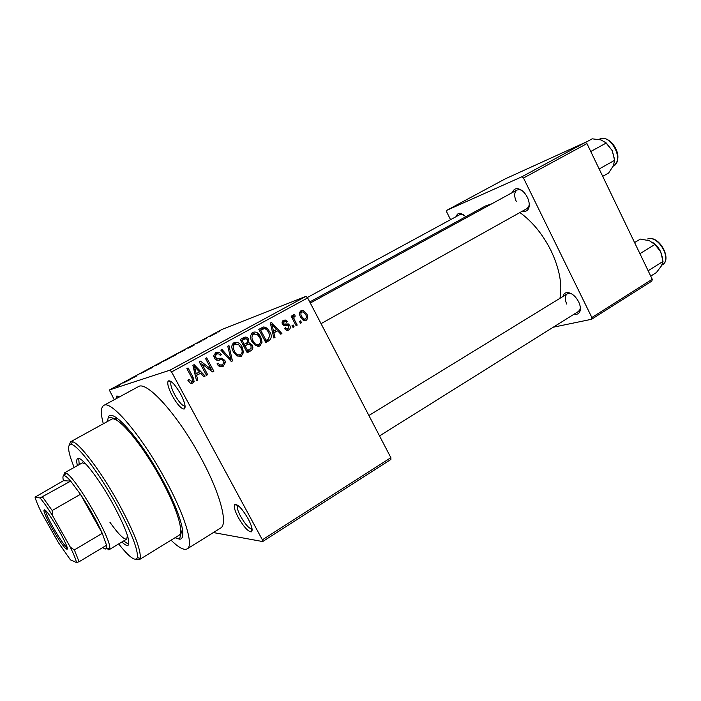 <?xml version="1.0" encoding="UTF-8"?>
<svg xmlns="http://www.w3.org/2000/svg" width="701" height="701" viewBox="0 0 701 701"><rect width="100%" height="100%" fill="white"/><g stroke="black" fill="none" stroke-linecap="round" stroke-linejoin="round"><path stroke-width="1.05" d="M180.56 393.892C184.985 402.619 186.168 407.684 184.1 409.069C181.112 408.744 177.187 404.346 172.323 395.872C168.345 388.179 166.978 383.202 168.222 380.941C170.878 380.038 174.987 384.35 180.56 393.892M171.324 381.659L171.167 381.791C170.063 383.736 171.246 388.056 174.689 394.724C178.913 402.085 182.321 405.888 184.915 406.142L185.108 406.081M248.145 518.775C252.027 526.355 253.061 530.727 251.238 531.901C247.935 531.481 243.615 526.688 238.279 517.504C234.809 510.854 233.599 506.569 234.669 504.641C237.578 503.8 242.073 508.514 248.145 518.775M237.683 505.237L237.569 505.342C236.631 507.007 237.665 510.722 240.68 516.488C245.306 524.462 249.057 528.615 251.922 528.948L252.071 528.896M512.519 192.468C513.351 189.734 515.077 188.473 517.68 188.674C521.439 189.375 524.663 192.249 527.345 197.288C529.43 201.827 529.816 205.63 528.51 208.714C527.266 211.045 525.286 211.825 522.569 211.054M321.049 323.652L527.029 208.565L528.668 206.751L529.273 204.543M562.956 296.488C563.578 293.807 565.164 292.492 567.722 292.536C571.963 293.149 575.6 296.234 578.632 301.789C580.446 305.671 580.849 308.939 579.85 311.603C578.781 313.899 576.879 314.74 574.163 314.127M379.539 435.917L578.421 311.463L579.893 309.658L580.349 307.573M107.419 421.52L108.375 416.902C112.423 407.675 140.165 438.712 161.607 478.284C180.122 511.748 187.772 539.612 179.517 539.174L175.031 537.72M181.647 530.964L182.672 530.692L180.551 532.006M171.053 540.173C178.632 547.63 184.012 550.53 187.193 548.874C194.072 545.711 184.696 514.63 164.682 478.38C141.216 435.093 110.723 399.614 103.739 405.441C100.725 407.386 100.585 413.502 103.319 423.772M187.193 548.874L220.552 528.098C228.386 524.33 220.184 493.057 200.609 457.289C177.712 414.545 146.465 380.266 138.281 386.698L103.739 405.441M559.959 298.319C562.474 284.501 559.477 268.571 550.96 250.537C542.749 234.292 532.401 221.63 519.905 212.543M491.813 203.789L485.521 205.954L309.746 301.965M210.694 336.112L209.774 336.603L210.729 336.165M206.225 338.399L204.131 339.345L206.287 338.513M204.359 339.512L203.43 340.011L204.394 339.573M201.713 340.896L196.289 343.656L201.748 340.888M188.455 347.985L194.457 344.918L188.525 348.108M175.758 354.978L170.562 357.51L175.758 354.978M160.03 363.433L154.851 365.957L160.03 363.433M119.152 385.41L116.2 386.838L119.775 384.972L118.793 385.068L120.546 384.49L119.152 385.41M307.643 297.925L171.57 371.933L169.966 370.172L109.321 390.01L222.156 329.374L305.925 296.374L307.643 297.925L390.869 457.674L390.921 459.47L262.673 541.549L262.367 539.814L390.869 457.674M169.966 370.172L305.925 296.374M123.49 382.912L129.597 379.793L123.49 382.912M129.562 379.381L136.914 375.85L129.659 379.548M147.026 370.268L139.771 373.931L147.061 370.33M152.739 366.833L151.635 367.937L145.922 370.487L152.739 366.833M170.063 357.878L162.106 361.795L170.106 357.957M185.467 349.484L177.625 353.453L185.563 349.65M216.346 332.957L211.124 335.744L216.416 333.08M219.352 331.45L218.44 331.95L219.387 331.512M213.384 532.558L262.673 541.549M300.58 320.839L301.553 322.688L300.466 323.292L299.502 321.435L300.58 320.839M294.648 320.191L297.215 325.089L296.129 325.693L291.178 316.239L292.264 315.634L293.053 317.15L293.474 314.758L294.77 314.696L295.174 316.221L294.297 316.475L293.842 318.149L294.648 320.191L293.465 320.602M293.132 324.957L294.105 326.815L293.018 327.411L292.045 325.553L293.132 324.957M289.785 325.474C290.722 327.385 290.372 328.892 288.751 329.996L285.973 329.969L284.475 328.427L285.482 327.647L286.411 328.611L288.111 328.603L288.821 326.315L288.26 325.693L283.668 325.544L282.494 324.265C281.679 322.513 282.03 321.154 283.546 320.199L286.034 320.05L287.506 321.514L286.499 322.285L285.649 321.452L284.299 321.531L283.484 323.468L284.255 324.064L288.4 323.941L289.785 325.474L288.532 325.904M273.916 332.94L275.02 337.374L273.854 338.022L270.323 323.056L271.489 322.416L281.907 333.562L280.75 334.202L277.745 330.828L272.75 333.325M259.922 345.952L255.593 345.672L252.088 341.755C249.863 338.145 250.091 335.034 252.763 332.414C255.146 331.547 257.223 332.186 258.993 334.316L260.676 336.822L262.069 342.167L259.922 345.952L258.406 346.434M241.328 356.248L236.938 355.977L233.38 352.042L232.057 348.66C231.409 346.075 232.092 344.06 234.081 342.614C237.683 341.781 240.355 343.253 242.117 347.03L243.51 352.419L241.328 356.248L239.689 356.739M192.749 383.14L190.374 383.219L187.903 380.345L188.998 379.513L191.96 381.528L192.679 380.599L191.881 377.9L186.878 368.612L188.07 367.964L193.012 377.138L194.116 381.432L192.749 383.14L191.373 383.5M171.57 371.933L262.367 539.814M196.631 375.534L197.778 380.126L196.534 380.818L192.88 365.335L194.133 364.651L205.139 376.051L203.912 376.735L200.731 373.274L195.377 375.894M201.888 363.898L207.662 374.658L206.488 375.307L199.259 361.847L200.521 361.164L211.264 369.217L205.489 358.448L206.664 357.808L213.858 371.232L212.596 371.924L201.888 363.898L200.582 364.31M224.828 360.367L225.424 362.294L223.286 366.229C220.631 367.333 218.537 366.535 217.021 363.845L218.099 363.03C219.211 364.862 220.701 365.387 222.559 364.616L224.04 362.189L223.68 361.033C222.576 359.692 221.166 359.385 219.439 360.095C217.275 360.726 215.593 360.06 214.392 358.115L213.779 355.609L215.742 352.629C218.125 351.63 220 352.331 221.376 354.715L220.307 355.521C219.395 353.944 218.169 353.497 216.618 354.171L215.233 356.161L216.679 358.684L221.367 358.158L224.828 360.367L223.523 360.761M228.973 345.628L232.452 360.936L231.33 361.558L220.789 350.097L221.989 349.44L230.997 359.727L227.764 346.285L228.973 345.628M252.15 345.023C253.429 347.512 252.973 349.44 250.765 350.807L247.251 352.743L240.215 339.494L243.746 337.558C245.665 336.594 247.251 337.058 248.505 338.96L248.881 342.631L252.15 345.023L250.888 345.427M269.727 331.739C271.979 335.306 271.743 338.294 269.018 340.704L265.749 342.509L258.792 329.347L263.83 326.911L266.95 328.077L269.727 331.739L268.509 332.16M306.591 313.715C308.203 316.291 308.072 318.499 306.188 320.339L303.805 320.471L300.633 317.124C299.064 314.565 299.213 312.383 301.088 310.587L303.147 310.35L306.591 313.715L305.417 314.127M109.321 390.01L114.254 399.736M115.113 419.548L117.295 418.348L116.559 419.11M651.877 281.057L591.574 319.279L591.863 317.509L652.245 279.27L651.877 281.057M553.229 327.227L591.574 319.279M585.169 142.487L505.255 178.851L446.791 210.318L521.746 176.836L585.169 142.487L586.947 143.582L652.245 279.27M586.947 143.582L523.498 178.019L591.863 317.509M446.791 210.318L446.747 212.07L450.55 219.667M456.325 216.521C456.912 214.234 458.226 213.148 460.294 213.27L465.911 216.662M523.498 178.019L521.746 176.836M463.317 214.436L460.207 214.418L307.248 297.575M571.604 293.833L569.51 293.333L567.232 293.859C564.787 295.84 564.638 299.248 566.776 304.103M521.57 190.269L519.406 189.594L517.014 190.015C514.175 192.205 513.956 196.087 516.348 201.643M116.725 398.396L116.883 395.96L119.372 396.959M301.684 310.341L302.972 310.42M191.855 381.581L190.9 383.429M196.455 380.485L197.778 380.126M198.585 372.424L199.697 373.572M203.658 376.463L205.139 376.051M195.316 375.631L200.731 373.274M195.176 369.208L196.184 373.738L199.478 371.924L194.352 366.351L195.176 369.208L193.888 369.602M194.948 374.097L196.184 373.738M193.204 366.711L194.352 366.351M206.339 375.026L207.662 374.658M200.092 363.39L201.091 364.143M209.625 369.69L211.264 369.217M210.116 369.55L210.58 370.408M212.272 371.679L213.858 371.232M221.297 366.807L223.286 366.229M218.537 365.747L220.044 365.352M215.242 352.936L217.512 353.839M220.053 355.135L221.376 354.715M215.216 354.636L216.618 354.171M214.296 357.931L215.575 357.519M215.137 359.166L216.679 358.684M215.54 359.534L221.367 358.158M218.87 358.947L221.271 359.788M222.804 364.467L221.034 366.807M231.12 361.33L232.452 360.936M229.937 360.042L230.997 359.727M233.459 343.026L235.983 343.832M240.855 347.442L242.117 347.03M241.933 352.91L243.51 352.419M240.636 354.61L239.164 356.739M233.24 344.734L232.075 345.207M236.745 355.854L237.876 355.503M234.923 344.165C233.398 345.251 232.898 346.767 233.433 348.712L234.537 351.438C235.843 354.242 237.823 355.337 240.496 354.697C242.239 353.243 242.607 351.359 241.617 349.063L238.875 344.883L234.923 344.165L232.338 345.041M233.275 351.841L234.537 351.438M250.126 349.151L246.98 352.235M243.054 337.943L245.061 338.898M247.374 339.617L248.636 339.188M246.314 343.262L248.881 342.631M246.217 343.516L248.242 344.287M246.358 345.023L243.72 346.092M243.352 339.617L240.82 340.633M242.178 340.423L244.281 344.384L247.532 342.43L247.576 339.941C246.647 338.574 245.508 338.373 244.158 339.337L240.934 340.844M243.028 344.796L244.281 344.384M245.096 345.926L247.567 350.57L251.054 348.432L251.019 345.654C250.073 344.095 248.846 343.779 247.339 344.699L243.843 346.338M246.305 350.964L247.567 350.57M244.684 345.567L247.339 344.699M248.11 339.363L247.909 338.162M252.053 332.905L254.41 333.667M259.449 337.242L260.676 336.822M260.5 342.675L262.069 342.167M251.738 334.605L253.587 333.956C251.554 335.989 251.431 338.39 253.227 341.159L253.78 342.106C255.111 344.314 256.89 345.085 259.098 344.419L257.758 346.434M255.488 345.602L256.364 345.286M251.992 341.571L253.227 341.159M259.098 344.419C261.07 342.438 261.219 340.099 259.536 337.4L257.486 334.684L253.587 333.956M268.343 339.082L266.231 341.589L269.018 340.704M266.231 341.589L265.477 342.009M259.685 337.163L257.451 332.922M262.165 327.507L263.83 326.911M261.482 327.875L263.742 328.716M261.675 329.558L259.388 330.478M260.728 330.276L266.056 340.353L268.062 339.249L269.85 335.788L268.606 332.335L266.573 329.531L264.443 328.576L259.51 330.706M264.82 340.756L266.056 340.353M259.966 330.162L262.709 329.19M273.793 337.768L275.02 337.374M275.116 330.294L276.124 331.371M280.575 334L281.907 333.562M272.671 333.01L277.745 330.828M272.505 326.815L273.478 331.196L276.562 329.505L271.708 324.055L272.505 326.815L271.313 327.236M272.339 331.591L273.478 331.196M270.647 324.432L271.708 324.055M287.585 330.381L288.751 329.996M285.36 329.479L286.034 328.734M282.652 320.9L283.931 321.663M286.262 321.952L287.506 321.514M282.056 322.329L284.299 321.531M282.31 323.88L283.484 323.468M282.696 324.607L284.255 324.064M285.789 323.915L282.915 324.905L285.509 324.94L286.42 325.728M287.375 328.839L286.7 330.294M292.913 327.209L294.105 326.815M296.024 325.492L297.215 325.089M291.87 317.571L293.053 317.15M293.018 315.327L294.77 314.696M293.027 316.931L294.297 316.475M292.44 318.648L293.842 318.149M300.37 323.091L301.553 322.688M305.242 320.664L306.188 320.339M303.147 310.35L300.177 311.437L301.456 312.059M304.663 319.183L304.103 320.576M302.736 319.866L303.13 319.393M301.763 311.945C300.624 313.277 300.606 314.802 301.71 316.519L304.085 319.069L305.513 318.981C306.652 317.649 306.67 316.116 305.566 314.399L303.069 311.822L299.616 312.725M300.536 316.931L301.71 316.519M123.674 382.597L126.268 381.362L123.674 382.597M157.383 364.389L161.256 362.505L157.383 364.389M163.403 361.155L167.513 359.026L163.473 361.295M164.63 360.708L169.107 358.395L164.709 360.849M172.981 356.003L176.88 354.11L172.981 356.003M178.93 352.813L184.924 349.904L179 352.936M188.35 347.836L191.005 346.557L188.35 347.836M212.867 334.692L215.566 333.396L212.867 334.692M121.886 542.013C124.857 544.843 126.934 545.948 128.09 545.317C130.736 541.496 125.602 527.573 112.686 503.528C98.508 477.775 80.974 455.615 77.627 458.577C76.497 459.278 76.435 461.617 77.425 465.604M78.74 458.454L79.187 464.614M118.688 543.941C129.264 557.269 135.486 561.851 137.343 557.681C138.307 549.856 131.236 531.963 116.121 504.001C99.113 473.157 78.021 445.407 71.449 444.434C66.902 443.978 67.813 451.646 74.166 467.436M69.32 444.881L70.573 441.788L72.308 441.665C79.108 442.576 100.891 471.142 118.416 502.967C133.996 531.814 141.251 550.259 140.174 558.294L139.21 559.74L135.898 559.302M139.21 559.74L178.851 535.371C184.468 532.786 176.74 507.454 160.599 478.257C141.725 443.461 117.076 414.65 111.354 419.356L70.573 441.788M63.756 475.637L64.343 472.947L82.385 462.826L85.925 464.071M127.416 535.389L126.75 539.078C124.033 539.823 118.416 534.206 109.908 522.245M123.613 540.97L128.747 544.405M525.934 169.44L531.822 166.759M244.947 338.785L247.497 339.31M66.577 549.058L66.367 548.953C62.293 547.166 43.497 514.867 43.961 510.442L44.443 509.82C48.194 509.776 72.063 552.125 66.577 549.058M45.696 510.705L45.688 510.836C45.223 515.007 63.02 545.606 66.884 547.253L66.998 547.315M102.758 547.534L105.168 549.12L106.754 548.094L106.543 545.264L102.276 533.321C96.572 520.668 89.299 507.664 80.466 494.293L70.67 481.114C68.015 478.064 66.017 476.277 64.658 475.751L64.028 475.611C62.792 475.628 62.599 477.328 63.449 480.702L35.05 497.149C35.935 500.567 38.099 505.763 41.534 512.738L58.428 542.653L70.442 559.862L76.47 562.535C75.892 559.538 73.85 554.43 70.354 547.209L52.452 515.445C47.519 507.717 43.392 501.89 40.071 497.973L35.05 497.149M64.343 472.947L65.526 472.965C73.877 474.025 112.808 540.935 109.61 548.725L109.041 549.759L107.91 549.786M40.071 497.973L70.67 481.114L63.449 480.702M70.354 547.209L74.376 549.899L102.276 533.321L80.466 494.293L52.189 510.512L52.452 515.445M106.543 545.264L79.073 561.764L76.47 562.535M42.586 497.009L52.189 510.512M74.376 549.899L79.073 561.764M602.711 176.345L608.617 173.016L613.375 165.716L614.602 160.327L599.162 168.967M590.759 151.504L606.295 142.995L612.253 150.671L614.602 160.327M585.3 142.566L592.196 138.824L601.002 139.911L606.295 142.995M614.505 159.267L612.253 150.671L605.462 142.207M650.73 276.115L656.425 272.523L661.42 265.924L663.023 261.412L648.145 270.744M639.925 253.683L654.909 244.456L660.71 251.861L663.023 261.412M634.589 242.59L640.355 239.076L649.328 240.688L654.909 244.456M662.682 258.467L660.71 251.861C658.66 247.716 655.864 244.491 652.324 242.187M191.671 377.515L193.012 377.138M216.495 359.35L218.984 358.57M228.272 358.229L229.42 357.878M248.084 351.63L250.765 350.807M241.512 340.248L244.158 339.337M599.749 139.035C609.607 133.935 625.721 156.481 613.515 166.014C624.766 160.678 610.685 133.208 599.67 139.07L599.697 139.061M647.838 238.901C659.361 234.888 672.566 259.747 662.27 264.89C672.408 259.528 658.467 234.914 647.593 238.988L647.663 238.953M184.915 406.142L184.1 409.069M251.922 528.948L251.238 531.901M528.668 206.751L528.51 208.714M579.893 309.658L579.85 311.603M181.541 531.402L179.517 539.174M116.129 418.988L108.375 416.902M569.51 293.333L567.722 292.536M519.406 189.594L517.68 188.674M461.968 214.094L460.294 213.27M194.116 381.432L191.776 382.063M215.233 356.161L213.84 356.607M225.424 362.294L224.013 362.706M242.756 348.397L241.512 348.791M233.433 348.712L232.171 349.124M248.505 338.96L247.208 339.407M251.939 344.664L250.651 345.076M258.993 334.316L257.6 334.798M253.78 342.106L252.518 342.517M266.95 328.077L265.188 328.699M286.411 328.611L284.983 329.084M286.034 320.05L283.151 321.076M283.94 323.95L282.582 324.423M288.4 323.941L285.509 324.94M304.085 319.069L302.446 319.63M237.569 505.342L234.669 504.641M171.167 381.791L168.222 380.941M118.855 396.521L116.883 395.96M137.343 557.681L140.174 558.294M71.449 444.434L72.308 441.665M517.014 190.015L310.306 303.042M368.901 415.5L567.232 293.859M45.688 510.836L43.961 510.442M66.884 547.253L66.367 548.953M106.754 548.094L109.61 548.725M64.658 475.751L65.526 472.965M109.041 549.759L126.75 539.078"/></g></svg>
